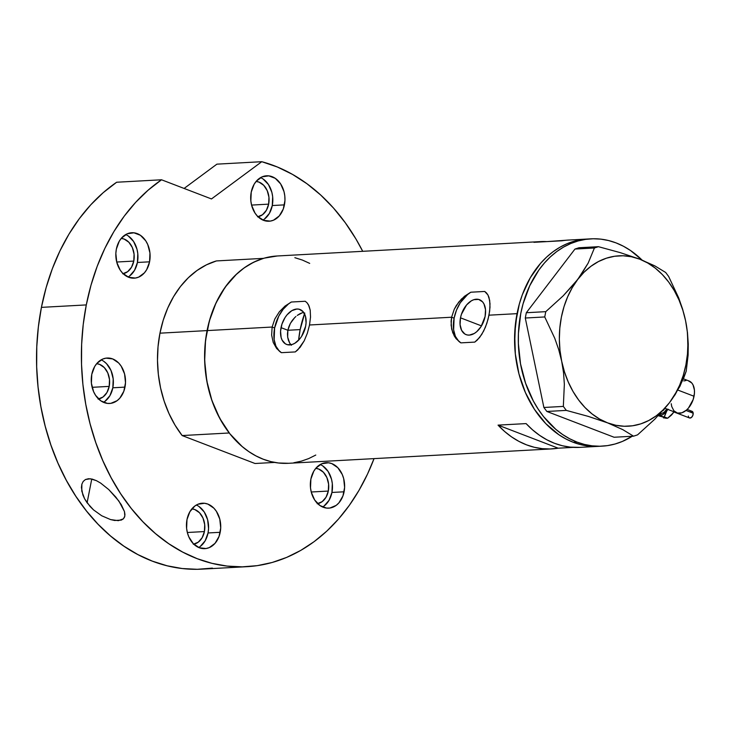 <?xml version="1.0" encoding="UTF-8"?>
<svg xmlns="http://www.w3.org/2000/svg" width="731" height="731" viewBox="0 0 731 731"><rect width="100%" height="100%" fill="white"/><g stroke="black" fill="none" stroke-linecap="round" stroke-linejoin="round"><path stroke-width="1.1" d="M662.679 410.904A9.951 6.213 -69 0 0 664.945 408.3L676.714 412.814A17.069 10.645 -69 0 0 694.039 396.266L677.893 390.08L694.039 396.266A17.069 10.645 -69 0 0 688.931 380.952L683.412 378.832M281.024 327.643A18.714 11.678 111 0 1 300.021 309.496A18.714 11.678 111 0 1 305.622 326.3L301.592 336.388L299.527 339.193L294.776 343.296L292.272 344.447L287.466 344.712L285.364 343.817L282.129 340.143L281.133 337.503L280.567 331.134L281.947 324.125L285.053 317.556L287.119 314.75L291.87 310.638L296.841 309.021L299.18 309.231L303.082 311.671L305.512 316.441L306.079 322.81L305.622 326.3A18.714 11.678 111 0 1 286.625 344.447A18.714 11.678 111 0 1 281.024 327.643L287.868 330.266L281.024 327.643M288.846 326.775L287.868 330.266L290.362 323.422L288.846 326.775M292.336 320.342L290.362 323.422L294.666 317.656L292.336 320.342M295.927 316.477L294.666 317.656L295.927 316.477M299.911 313.736L297.243 315.417L302.588 312.649L299.911 313.736M303.648 312.375L302.588 312.649L303.648 312.375M460.493 317.83A18.714 11.678 111 0 1 479.499 299.692A18.714 11.678 111 0 1 485.101 316.486L481.071 326.574L476.703 331.719L474.255 333.491L469.275 335.118L466.945 334.899L464.834 334.003L461.608 330.33L460.082 324.655L460.493 317.83L461.416 314.321L466.588 304.937L471.349 300.834L473.852 299.683L478.65 299.418L482.561 301.857L483.986 303.986L485.512 309.67L485.101 316.486A18.714 11.678 111 0 1 466.095 334.634A18.714 11.678 111 0 1 460.493 317.83L481.491 325.889L460.493 317.83M590.867 238.845L568.435 240.07A103.811 78.144 86.9 0 0 561.956 240.782L533.913 242.317A103.811 78.144 -93.1 0 1 540.392 241.605L277.159 255.987A103.811 78.144 86.9 0 0 207.074 330.595L272.133 327.04L274.801 319.027L279.288 311.863L285.026 306.07L291.34 302.022L305.247 301.263L307.047 302.78L308.464 304.781L310.209 310.182L310.52 317.09L309.524 324.993L451.612 317.227L454.28 309.213L458.757 302.058L464.505 296.256L470.81 292.217A28.445 17.745 -69 0 0 454.106 318.186A28.445 17.745 -69 0 0 460.877 342.866L456.135 338.745L452.727 332.696L451.109 325.295L451.612 317.227L454.106 318.186L451.612 317.227L309.524 324.993L307.367 333.172L304.197 340.847L300.13 347.298L295.306 351.922L281.398 352.68L276.665 348.55L273.248 342.51L271.64 335.109L272.133 327.04L274.628 327.991A28.445 17.745 -69 0 0 281.398 352.68L276.665 348.55L273.248 342.51L271.64 335.109L272.133 327.04L207.074 330.595A103.811 78.144 86.9 0 0 288.489 463.299L551.722 448.907A103.811 78.144 -93.1 0 1 498.049 425.122L526.092 423.596A103.811 78.144 86.9 0 0 579.765 447.372L598.461 446.349A103.811 78.144 -93.1 0 1 517.045 313.654L489.002 315.18L486.846 323.358L483.666 331.033L479.609 337.484L474.784 342.108L460.877 342.866L456.135 338.745L454.243 335.94L451.667 329.142L451.082 321.302L451.612 317.227L454.28 309.213L456.318 305.512L461.508 298.97L470.81 292.217L484.726 291.45L486.517 292.967L487.942 294.968L489.679 300.368L489.998 307.285L489.002 315.18L517.045 313.654A103.811 78.144 -93.1 0 1 587.13 239.046A103.811 78.144 86.9 0 0 514.88 330.138A103.811 78.144 86.9 0 0 573.259 442.292L580.77 444.658L588.409 446.047L598.543 446.349L588.409 446.047L580.77 444.658L573.259 442.292A103.811 78.144 86.9 0 0 598.461 446.349L602.198 446.148A103.811 78.144 -93.1 0 1 576.997 442.091L573.259 442.292L576.997 442.091A103.811 78.144 -93.1 0 1 518.617 329.937A103.811 78.144 -93.1 0 1 590.867 238.845A103.811 78.144 -93.1 0 1 616.069 242.902A103.811 78.144 -93.1 0 1 642.083 260.09L630.478 250.486L623.406 246.228L616.069 242.902L608.558 240.536L600.919 239.147L593.243 238.763L585.595 239.366L578.057 240.974L570.692 243.551L563.583 247.078L556.784 251.537L550.37 256.864L544.403 263.014L538.939 269.931L529.719 285.784L523.067 303.822L520.783 313.444L518.425 333.437L518.37 343.607L520.518 363.819L525.58 383.218L533.374 401.054L538.208 409.159L543.59 416.633L555.843 429.362L562.596 434.506L569.668 438.755L576.997 442.091L584.517 444.457L592.147 445.837L599.822 446.23L607.47 445.618L615.009 444.019L622.373 441.442L632.214 436.252A103.811 78.144 -93.1 0 1 602.198 446.148M579.829 447.372L570.326 447.134L562.377 445.755L554.564 443.315L546.943 439.834L539.606 435.356L532.634 429.919L526.092 423.596L498.049 425.122L558.201 448.194L550.26 448.971L542.283 448.67L534.334 447.29L526.521 444.841L518.9 441.369L511.563 436.891L504.591 431.454L498.049 425.122L558.201 448.194L573.25 447.372L558.201 448.194A103.811 78.144 -93.1 0 1 551.722 448.907M540.392 241.605A103.811 78.144 -93.1 0 1 546.907 241.605L568.49 240.06M309.697 263.379L302.369 260.053L294.849 257.687M277.241 255.987L264.348 258.116L256.992 260.693L249.874 264.229L243.076 268.679L236.67 274.006L225.23 287.073L216.011 302.936L209.358 320.973L205.53 340.5L204.671 360.758L206.809 380.97L211.88 400.369L219.665 418.196L229.89 433.785L242.144 446.513L248.887 451.657L255.96 455.906L263.288 459.232L270.808 461.599L278.438 462.988L288.571 463.29M293.761 462.769L301.3 461.17L308.665 458.593L315.774 455.057M517.045 313.654L514.688 333.638L515.337 353.978L518.955 373.879L525.415 392.584L534.462 409.369L545.755 423.596L558.85 434.707L565.922 438.965L573.259 442.292L565.922 438.965L558.85 434.707L545.755 423.596L534.462 409.369L525.415 392.584L518.955 373.879L515.337 353.978L514.633 343.808L515.492 323.55L519.33 304.032L517.045 313.654M587.212 239.046L574.319 241.175L566.954 243.752L559.845 247.288L553.047 251.738L546.633 257.065L540.666 263.215L530.286 277.753L522.309 294.776L519.33 304.032L522.309 294.776L530.286 277.753L540.666 263.215L546.633 257.065L553.047 251.738L559.845 247.288L566.954 243.752L574.319 241.175L587.212 239.046M287.475 333.793L287.868 330.266L287.667 337.174L287.475 333.793M288.425 340.308L287.667 337.174L289.686 343.04L288.425 340.308M291.377 345.26L289.686 343.04L291.377 345.26M297.809 349.866L295.306 351.922L281.398 352.68L279.251 351.026L275.934 346.192L274.143 339.668L274.628 327.991L272.133 327.04L274.801 319.027L279.288 311.863L285.026 306.07L291.34 302.022A28.445 17.745 -69 0 0 274.628 327.991L278.767 316.121L283.18 309.259L288.489 303.941L291.34 302.022L305.247 301.263L307.047 302.78L309.039 305.969L310.209 310.182L310.52 317.09L309.524 324.993L307.367 333.172L304.197 340.847L297.809 349.866M477.288 340.052L474.784 342.108L460.877 342.866L458.73 341.222L455.413 336.379L453.622 329.855L454.106 318.186L456.491 310.145L460.311 302.716L467.968 294.136L470.81 292.217L484.726 291.45L487.942 294.968L489.002 297.462L490.008 303.676L489.651 311.159L488.061 319.283L485.384 327.296L481.747 334.442L477.288 340.052M683.787 380.942L686.034 380.513M688.163 380.705L691.727 382.934L693.025 384.871L694.413 390.052L694.45 393.086L693.198 399.473L688.483 408.026L686.382 410.155L681.859 412.823L677.482 413.061L673.918 410.84L671.707 406.491L671.232 403.713M669.532 402.617L679.876 386.434L686.199 371.202L688.118 355.065L688.255 343.954L687.469 332.514L685.587 320.763L682.653 309.259L678.724 297.983L668.637 276.455L665.667 272.471L654.83 265.883L639.698 259.158L620.308 252.652L598.424 246.685L578.97 247.745L574.968 249.052L594.422 247.992L588.163 263.105L577.755 279.406L563.199 295.817L545.774 311.662L526.32 312.722L574.968 249.052L526.32 312.722L525.287 318.022L544.741 316.952L554.765 338.307L558.703 349.573L561.691 361.26L563.555 372.828L564.35 384.278L563.336 406.409L543.882 407.478L525.287 318.022L543.882 407.478L546.852 411.462L566.306 410.393L588.245 416.378L607.58 422.865L622.739 429.609L633.549 436.179L614.095 437.248L546.852 411.462L614.095 437.248L633.549 436.179L637.551 434.872L654.848 419.155L669.532 402.617L675.261 394.438L683.476 378.658L686.199 371.202L688.118 355.065L687.469 332.514L685.587 320.763L682.653 309.259L678.724 297.983L668.637 276.455L665.667 272.471L654.83 265.883L639.698 259.158L620.308 252.652L598.424 246.685L594.422 247.992L588.163 263.105L580.807 275.231L574.465 283.537L563.199 295.817L545.774 311.662L544.741 316.952L554.765 338.307L558.703 349.573L561.691 361.26L563.555 372.828L564.35 384.278L563.336 406.409L566.306 410.393L588.245 416.378L607.58 422.865A85.326 64.227 -93.1 0 1 561.691 361.26A85.326 64.227 -93.1 0 1 577.755 279.406A85.326 64.227 -93.1 0 1 639.698 259.158A85.326 64.227 -93.1 0 1 685.587 320.763A85.326 64.227 -93.1 0 1 669.532 402.617A85.326 64.227 -93.1 0 1 607.58 422.865L622.739 429.609L633.549 436.179L637.551 434.872L654.848 419.155L669.532 402.617L675.015 394.393L679.62 385.264L683.275 375.368L685.897 364.888L687.469 354.005L687.935 342.894L687.304 331.746L685.587 320.763L682.809 310.127L679.026 300.012L674.284 290.609L668.682 282.065L662.304 274.527L655.268 268.131L647.693 262.977L639.698 259.158L631.438 256.745L623.04 255.768L614.652 256.252L606.419 258.189L598.479 261.543L590.977 266.248L584.023 272.243L577.755 279.406L572.263 287.63L567.658 296.768L564.012 306.654L561.381 317.135L559.818 328.027L559.343 339.138L559.973 350.277L561.691 361.26L564.469 371.905L568.261 382.011L573.003 391.423L578.605 399.967L584.983 407.505L592.019 413.901L599.594 419.055L607.58 422.865L615.849 425.287L624.247 426.255L632.635 425.771L640.868 423.843L648.799 420.489L656.31 415.775L663.264 409.789L669.532 402.617M594.422 247.992L574.968 249.052L578.97 247.745L598.424 246.685L594.422 247.992M544.741 316.952L525.287 318.022L526.32 312.722L545.774 311.662L544.741 316.952M566.306 410.393L546.852 411.462L543.882 407.478L563.336 406.409L566.306 410.393M304.79 313.051L300.167 329.599L298.595 340.226A91.009 68.504 -93.1 0 1 300.167 329.599L287.868 330.266L300.167 329.599A91.009 68.504 -93.1 0 1 304.516 313.809M263.516 258.354L216.403 260.93A103.811 78.144 86.9 0 0 159.961 333.172L207.074 330.595A103.811 78.144 -93.1 0 1 263.516 258.354L216.403 260.93L206.48 264.823L197.078 270.452L188.36 277.716L180.484 286.488L173.594 296.612L167.81 307.897L163.241 320.16L159.961 333.172A103.811 78.144 86.9 0 0 182.147 435.557L229.26 432.98A103.811 78.144 -93.1 0 1 207.074 330.595L159.961 333.172L158.033 346.695L157.494 360.502L158.344 374.336L160.573 387.951L164.146 401.109L168.998 413.582L175.029 425.131L182.147 435.557L229.26 432.98L222.142 422.555L216.102 411.005L211.259 398.541L207.686 385.374L205.457 371.759L204.607 357.925L205.146 344.118L207.074 330.595L210.354 317.583L214.923 305.33L220.707 294.036L227.597 283.911L235.464 275.139L244.191 267.875L253.593 262.246L263.516 258.354M274.673 462.431L255.018 463.5L182.147 435.557L255.018 463.5L274.673 462.431M322.572 506.994A22.752 17.124 86.9 0 0 331.938 492.456L344.091 491.799A22.752 17.124 -93.1 0 1 328.731 508.146A22.752 17.124 -93.1 0 1 310.885 479.061L310.511 487.897L311.305 492.265L314.705 500.041L320.05 505.596L326.529 508.082L329.891 508.027L336.205 505.368L338.919 502.846L342.94 495.929L344.612 487.413L343.68 478.595L342.263 474.492L337.804 467.694L331.773 463.6L328.457 462.778L321.832 463.737L316.066 468.004L313.791 471.193L310.885 479.061A22.752 17.124 -93.1 0 1 326.245 462.705A22.752 17.124 -93.1 0 1 344.091 491.799L331.938 492.456L332.322 483.62L331.527 479.262L328.128 471.477L322.782 465.921M198.677 547.501A22.752 17.124 86.9 0 0 208.043 532.963L220.195 532.296A22.752 17.124 -93.1 0 1 204.835 548.652A22.752 17.124 -93.1 0 1 186.99 519.558L186.615 528.403L187.41 532.762L188.826 536.865L193.286 543.663L199.316 547.757L205.996 548.533L209.258 547.62L215.024 543.352L219.044 536.435L220.716 527.919L219.775 519.092L216.376 511.316L213.909 508.2L207.878 504.098L204.552 503.275L197.937 504.244L194.885 505.989L189.896 511.691L186.99 519.558A22.752 17.124 -93.1 0 1 202.35 503.211A22.752 17.124 -93.1 0 1 220.195 532.296L208.043 532.963L208.563 528.577L207.631 519.759L204.232 511.983L198.887 506.428M103.464 402.315A22.752 17.124 86.9 0 0 112.83 387.786L124.983 387.119A22.752 17.124 -93.1 0 1 109.623 403.466A22.752 17.124 -93.1 0 1 91.777 374.382L91.402 383.218L93.614 391.688L95.597 395.361L100.942 400.917L107.42 403.402L110.783 403.357L117.097 400.689L119.811 398.176L123.831 391.249L125.504 382.733L124.562 373.916L121.163 366.14L118.696 363.024L112.665 358.921L105.986 358.144L102.715 359.067L96.958 363.325L94.683 366.514L91.777 374.382A22.752 17.124 -93.1 0 1 107.137 358.035A22.752 17.124 -93.1 0 1 124.983 387.119L112.83 387.786L113.204 378.941L111.002 370.48L106.543 363.682L103.665 361.251M128.053 277.022A22.752 17.124 86.9 0 0 137.419 262.484L149.572 261.817A22.752 17.124 -93.1 0 1 134.202 278.173A22.752 17.124 -93.1 0 1 116.366 249.088L115.845 253.465L116.777 262.283L120.176 270.068L122.653 273.184L128.683 277.277L135.363 278.054L138.625 277.14L144.391 272.873L146.666 269.684L149.572 261.817L149.946 252.981L147.735 244.519L145.752 240.837L140.407 235.281L133.928 232.805L127.304 233.765L121.538 238.032L119.263 241.212L116.366 249.088A22.752 17.124 -93.1 0 1 131.726 232.732A22.752 17.124 -93.1 0 1 149.572 261.817L137.419 262.484L137.793 253.648L136.999 249.28L133.599 241.504L128.254 235.949M262.922 220.077A22.752 17.124 86.9 0 0 272.279 205.539L284.432 204.872A22.752 17.124 -93.1 0 1 269.072 221.228A22.752 17.124 -93.1 0 1 251.226 192.143L250.852 200.979L251.647 205.338L255.046 213.123L257.522 216.239L263.553 220.333L270.232 221.109L273.495 220.195L279.26 215.928L283.281 209.011L284.953 200.495L284.807 196.036L284.021 191.677L280.622 183.892L275.276 178.337L268.798 175.86L262.173 176.82L256.407 181.087L254.132 184.267L251.226 192.143A22.752 17.124 -93.1 0 1 266.596 175.787A22.752 17.124 -93.1 0 1 284.432 204.872L272.279 205.539L272.663 196.703L271.868 192.335L268.469 184.559L263.123 179.004M101.728 515.775L93.541 509.9L87.099 502.782L91.759 479.006L87.099 502.782L84.641 498.862L81.762 491.086L81.872 484.16L83.197 481.437L85.426 479.536L90.324 478.768L96.401 480.66L100.631 483.072L108.764 489.578L118.879 501.037L124.444 511.517L124.827 516.141L123.402 518.836L118.331 520.664L110.555 519.577L101.728 515.775L93.541 509.9L90.05 506.437L84.641 498.862L82.859 494.951L81.415 487.458L81.872 484.16L83.197 481.437L85.426 479.536L88.524 478.723L92.28 479.125L96.401 480.66L100.631 483.072L108.764 489.578L115.882 497.162L121.309 504.728L124.444 511.517L124.946 514.441L124.617 516.918L123.402 518.836L121.273 520.106L114.685 520.49L110.555 519.577M246.886 566.68A204.771 154.14 -93.1 0 0 374.044 458.62L367.51 474.081L359.012 490.337L349.327 505.359L338.544 519.01L326.766 531.145L314.12 541.653L300.715 550.434L286.68 557.397L272.16 562.486L257.285 565.648L242.208 566.845L227.067 566.077L211.999 563.345L197.169 558.676L182.713 552.106L168.76 543.718L155.456 533.575L142.92 521.788L131.288 508.465L120.652 493.727L111.13 477.727L102.806 460.612L95.761 442.547L90.059 423.715L85.765 404.289L82.914 384.46L81.534 364.413L81.644 344.347L83.233 324.445L86.295 304.918L91 285.191L97.214 266.267L104.871 248.348L113.89 231.608L124.179 216.23L135.628 202.377L148.119 190.188L161.524 179.78L116.649 182.238A204.771 154.14 86.9 0 0 41.42 307.367L86.295 304.918A204.771 154.14 -93.1 0 1 161.524 179.78L211.478 198.942L261.78 161.697A204.771 154.14 -93.1 0 1 362.713 251.309L355.933 238.973L345.306 222.781L333.519 208.07L320.681 195.013L306.938 183.728L292.437 174.362L277.332 166.988L261.78 161.697L211.478 198.942L161.524 179.78L116.649 182.238L103.245 192.637L90.754 204.826L79.304 218.688L69.016 234.057L59.997 250.797L52.34 268.725L46.126 287.639L41.42 307.367A204.771 154.14 86.9 0 0 202.021 569.138L246.886 566.68A204.771 154.14 -93.1 0 1 86.295 304.918L41.42 307.367L38.368 326.903L36.778 346.796L36.669 366.861L38.049 386.909L40.899 406.747L45.194 426.173L50.887 445.005L57.932 463.061L66.256 480.176L75.786 496.185L86.413 510.914L98.055 524.246L110.591 536.033L123.895 546.167L137.839 554.564L152.304 561.125L167.134 565.794L182.193 568.526L197.333 569.303L212.419 568.097M257.55 216.833L262.484 214.75L266.386 210.29L268.652 204.141L268.944 197.242L267.217 190.627L263.736 185.318L259.03 182.12L256.106 181.443A17.772 13.377 -93.1 0 1 268.652 204.141L251.583 205.082L268.652 204.141A17.772 13.377 -93.1 0 1 258.034 216.751M122.689 273.778L127.614 271.694L131.516 267.235L133.782 261.086L134.075 254.187L132.348 247.571L128.866 242.263L124.16 239.064L121.236 238.388A17.772 13.377 -93.1 0 1 133.782 261.086L116.713 262.027L133.782 261.086A17.772 13.377 -93.1 0 1 123.164 273.696M98.1 399.071L103.034 396.988L106.936 392.538L109.202 386.388L109.495 379.48L107.768 372.874L104.286 367.565L99.571 364.358L96.656 363.691A17.772 13.377 -93.1 0 1 109.202 386.388L92.133 387.32L109.202 386.388A17.772 13.377 -93.1 0 1 98.584 398.989M193.313 544.248L198.247 542.174L202.149 537.714L204.415 531.565L204.707 524.666L202.98 518.051L199.499 512.742L194.793 509.544L191.869 508.867A17.772 13.377 -93.1 0 1 204.415 531.565L187.346 532.497L204.415 531.565A17.772 13.377 -93.1 0 1 193.797 544.175M317.208 503.75L322.143 501.667L326.044 497.217L328.31 491.068L328.603 484.16L326.876 477.553L323.394 472.244L318.689 469.037L315.765 468.361A17.772 13.377 -93.1 0 1 328.31 491.068L311.242 492L328.31 491.068A17.772 13.377 -93.1 0 1 317.693 503.668M216.906 164.155L261.78 161.697L216.906 164.155L184.102 188.443L216.906 164.155M264.394 219.108L269.383 213.406L272.279 205.539A22.752 17.124 86.9 0 0 260.592 177.606M129.524 276.053L134.513 270.351L137.419 262.484A22.752 17.124 86.9 0 0 125.732 234.55M104.944 401.356L109.933 395.654L112.83 387.786A22.752 17.124 86.9 0 0 101.143 359.844M200.157 546.532L205.146 540.83L208.043 532.963A22.752 17.124 86.9 0 0 196.356 505.03M324.052 506.026L329.041 500.324L331.938 492.456A22.752 17.124 86.9 0 0 320.251 464.523M673.827 411.946L689.497 417.958A3.554 2.22 -69 0 0 692.074 416.798A3.554 2.22 -69 0 0 693.189 413.207L686.016 410.466L693.189 413.207A3.554 2.22 -69 0 0 692.047 411.315L687.158 409.442M667.796 409.232L662.715 414.66L658.22 415.729A12.802 7.986 111 0 1 658.22 415.729L664.315 416.944L666.928 410.603A12.802 7.986 111 0 1 658.229 415.729L667.586 418.233M659.463 414.413L664.095 412.339L666.855 409.04M667.723 409.369A12.802 7.986 111 0 1 666.928 410.603L668.079 409.141L665.968 412.156L664.315 416.944L667.65 418.223L663.437 417.858M674.028 411.617L671.159 415.336A12.802 7.986 -69 0 0 673.15 412.988L667.65 418.223L671.131 415.363A12.802 7.986 -69 0 1 671.031 415.455M665.539 418.159L666.444 418.296M670.665 415.802L673.15 412.988A12.802 7.986 -69 0 0 673.945 411.754M690.027 411.873L690.969 411.315M691.435 411.224L693.089 412.631L692.933 415.171L691.517 417.401L689.662 418.004M689.26 417.83L688.648 417.136M688.456 416.633L688.355 416.058"/></g></svg>
